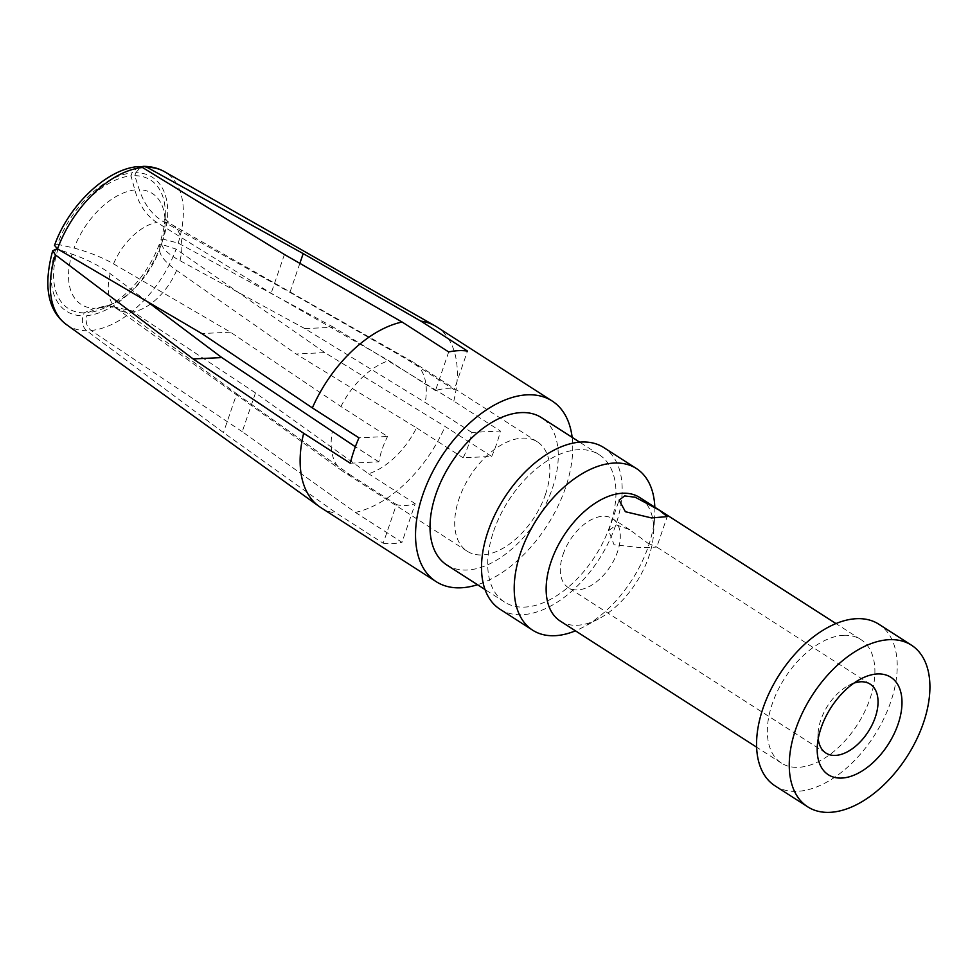 <?xml version="1.0" encoding="UTF-8"?>
<svg xmlns="http://www.w3.org/2000/svg" width="978" height="978" viewBox="0 0 978 978"><rect width="100%" height="100%" fill="white"/><g stroke="black" fill="none" stroke-linecap="round" stroke-linejoin="round"><path stroke-width="0.73" stroke-dasharray="4.89 3.67" d="M853.928 683.121A40.954 24.059 122.7 0 0 848.574 685.456A40.954 24.059 122.7 0 0 820.835 719.906A40.954 24.059 122.7 0 0 818.134 732.864A40.954 24.059 122.7 0 0 818.231 738.708M563.096 554.392A40.954 24.059 -57.3 0 1 612.448 518.609A40.954 24.059 -57.3 0 1 617.534 551.775A40.954 24.059 -57.3 0 1 568.181 587.546A40.954 24.059 -57.3 0 1 563.096 554.392M647.864 543.169L656.776 547.081L641.776 547.741L614.074 544.795L608.671 530.614L616.409 524.917L629.661 529.673L647.864 543.169M774.992 785.823A96.04 56.418 122.7 0 0 797.339 791.336A96.04 56.418 122.7 0 0 890.726 701.947A96.04 56.418 122.7 0 0 878.794 624.196M843.721 635.297A73.448 43.142 -57.3 0 1 860.811 639.514A73.448 43.142 -57.3 0 1 869.931 698.964A73.448 43.142 -57.3 0 1 798.525 767.314A73.448 43.142 -57.3 0 1 781.434 763.109A73.448 43.142 -57.3 0 1 772.314 703.647A73.448 43.142 -57.3 0 1 843.721 635.297M560.235 621.054A73.448 43.142 122.7 0 0 577.326 625.26A73.448 43.142 122.7 0 0 598.988 618.683A73.448 43.142 122.7 0 0 648.732 556.91A73.448 43.142 122.7 0 0 653.573 533.682A73.448 43.142 122.7 0 0 639.612 497.46M654.82 507.227A96.04 56.418 -57.3 0 1 654.698 515.932A96.04 56.418 -57.3 0 1 648.365 546.311A96.04 56.418 -57.3 0 1 583.316 627.081A96.04 56.418 -57.3 0 1 575.443 630.822M499.941 609.184A96.04 56.418 122.7 0 0 615.663 525.308A96.04 56.418 122.7 0 0 603.744 447.557M493.645 531.164A87.568 51.443 -57.3 0 1 599.159 454.697A87.568 51.443 -57.3 0 1 610.04 525.577A87.568 51.443 -57.3 0 1 504.526 602.057A87.568 51.443 -57.3 0 1 493.645 531.164M446.824 565.003A87.568 51.443 122.7 0 0 552.338 488.523A87.568 51.443 122.7 0 0 541.457 417.63M572.142 437.337A107.335 63.057 -57.3 0 1 565.48 487.888A107.335 63.057 -57.3 0 1 477.508 584.71M491.714 456.433A107.335 63.057 122.7 0 0 496.677 443.706A107.335 63.057 122.7 0 0 500.406 431.041L471.824 432.423A64.964 38.166 -57.3 0 1 468.511 445.063A64.964 38.166 -57.3 0 1 463.132 457.802L491.714 456.433L445.1 426.506L324.818 352.618L296.163 353.999L416.53 427.875A64.964 38.166 -57.3 0 1 368.608 473.743L255.49 392.924L242.226 431.677L355.369 512.386L401.982 542.313L415.21 503.682A64.964 38.166 -57.3 0 1 396.445 504.575L383.205 543.218L336.603 513.291L223.449 432.582L86.639 330.711C82.629 327.019 81.443 322.068 83.106 315.821L84.12 312.862L94.316 308.266L108.534 305.576L124.524 311.126L236.725 393.828L223.449 432.582M471.824 432.423L425.222 402.484L304.855 328.608L333.51 327.239L453.792 401.114L500.406 431.041M453.792 401.114A107.335 63.057 122.7 0 0 436.738 326.884M59.67 244.158A76.272 44.805 -57.3 0 1 131.028 175.857L132.042 172.898A79.573 46.748 122.7 0 0 57.47 244.268L74.096 248.07C88.631 252.067 101.235 257.018 111.883 262.899L230.49 332.178L340.931 406.53L387.545 436.469L358.975 437.838M230.49 332.178L201.823 333.559M350.283 463.217L378.853 461.848A64.964 38.166 -57.3 0 1 382.166 449.208A64.964 38.166 -57.3 0 1 387.545 436.469M545.455 494.477A64.964 38.166 122.7 0 0 537.387 441.873A64.964 38.166 122.7 0 0 459.098 498.621A64.964 38.166 122.7 0 0 467.166 551.213A64.964 38.166 122.7 0 0 545.455 494.477M304.855 328.608L178.24 259.708C167.959 253.815 162.409 248.534 161.59 243.877L160.967 239.304L163.167 239.194A79.573 46.748 122.7 0 0 135.795 172.715L134.781 175.685L139.304 189.72C143.998 203.803 151.676 214.243 162.324 221.04L289.928 292.349L407.63 359.757A64.964 38.166 -57.3 0 1 412.826 361.921A64.964 38.166 -57.3 0 1 413.841 362.532A64.964 38.166 -57.3 0 1 425.222 402.484M407.63 359.757L454.244 389.684L467.472 351.053M448.694 351.946L435.467 390.589A64.964 38.166 -57.3 0 1 454.244 389.684M435.467 390.589L388.853 360.662L271.151 293.253L155.245 221.383C145.6 214.537 138.803 204.06 134.83 189.94L131.028 175.857M340.931 406.53A64.964 38.166 -57.3 0 1 388.853 360.662M320.723 507.521A107.335 63.057 122.7 0 0 336.603 513.291M383.205 543.218A107.335 63.057 122.7 0 0 401.982 542.313M355.369 512.386A107.335 63.057 122.7 0 0 445.1 426.506M378.853 461.848L355.356 446.763M84.12 312.862A76.272 44.805 -57.3 0 1 57.934 249.243L72.017 254.121A65.917 38.717 122.7 0 0 94.316 308.266M147.348 301.64L108.607 272.459C98.423 265.221 86.223 259.109 72.017 254.121M236.725 393.828L349.831 474.648A64.964 38.166 -57.3 0 1 343.62 471.873A64.964 38.166 -57.3 0 1 342.642 471.2A64.964 38.166 -57.3 0 1 332.239 431.921M349.831 474.648L396.445 504.575M415.21 503.682L368.608 473.743M416.53 427.875L463.132 457.802M255.49 392.924L131.59 310.796L107.849 305.564L98.79 308.046L87.873 312.679L86.859 315.649A79.573 46.748 122.7 0 0 161.419 244.268L176.113 249.133L324.818 352.618M161.419 244.268L159.231 244.378L159.524 249.916C160.001 255.564 165.148 262.018 174.964 269.28L296.163 353.999M242.226 431.677L91.113 330.491C86.663 326.835 85.245 321.884 86.859 315.649M159.231 244.378A76.272 44.805 -57.3 0 1 106.052 307.214A76.272 44.805 -57.3 0 1 87.873 312.679M333.51 327.239L178.192 243.082L163.167 239.194M134.781 175.685A76.272 44.805 -57.3 0 1 165.282 215.001A76.272 44.805 -57.3 0 1 160.967 239.304M135.795 172.715L140.991 166.81M299.855 263.351L289.928 292.349M284.427 254.5L271.151 293.253M57.47 244.268L54.523 245.417M138.717 166.578L132.042 172.898M66.345 324.513A90.856 53.374 122.7 0 0 86.639 330.711M55.734 249.341A79.573 46.748 122.7 0 0 83.106 315.821M126.076 312.226A50.257 29.523 -57.3 0 1 117.152 308.926A50.257 29.523 -57.3 0 1 110.184 273.632M176.602 270.441A50.257 29.523 -57.3 0 1 150.893 303.718M150.502 304.011A50.257 29.523 -57.3 0 1 133.314 311.884M91.113 330.491A90.856 53.374 122.7 0 0 176.113 249.133M98.79 308.046A65.917 38.717 122.7 0 0 113.876 303.4A65.917 38.717 122.7 0 0 159.524 249.916M164.059 222.067A50.257 29.523 -57.3 0 1 171.443 224.378A50.257 29.523 -57.3 0 1 179.952 260.661M178.192 243.082A90.856 53.374 122.7 0 0 164.487 171.688M113.534 263.852A50.257 29.523 -57.3 0 1 156.835 222.409M134.83 189.94A65.917 38.717 122.7 0 0 74.096 248.07M161.59 243.877A65.917 38.717 122.7 0 0 165.062 223.705A65.917 38.717 122.7 0 0 139.304 189.732M870.188 684.135L656.776 547.081L667.216 516.604M629.661 529.673L612.448 518.609M848.574 685.456L860.334 679.16M818.134 732.864L817.29 746.177M825.921 753.06L568.181 587.546M781.434 763.109L756.617 747.168M598.988 618.683L583.316 627.081M653.573 533.682L654.698 515.932M860.811 639.514L835.982 623.573M608.671 530.614L619.111 500.125M599.159 454.697L579.661 442.166M537.387 441.873L413.841 362.532M342.642 471.2L117.152 308.926L108.521 305.564M467.166 551.213L343.62 471.873M106.052 307.214L113.876 303.4L107.873 305.552M165.282 215.001L165.062 223.705L164.512 217.287C164.732 216.37 162.605 217.739 171.443 224.378L412.826 361.921M504.526 602.057L485.027 589.538"/><path stroke-width="1.47" d="M818.231 738.708A40.954 24.059 122.7 0 0 825.921 753.06A40.954 24.059 122.7 0 0 835.444 755.407A40.954 24.059 122.7 0 0 875.273 717.29A40.954 24.059 122.7 0 0 870.188 684.135A40.954 24.059 122.7 0 0 860.652 681.788A40.954 24.059 122.7 0 0 853.928 683.121M877.413 673.964A57.91 34.022 122.7 0 0 860.334 679.16A57.91 34.022 122.7 0 0 821.104 727.864A57.91 34.022 122.7 0 0 817.29 746.177A57.91 34.022 122.7 0 0 841.777 778.06A57.91 34.022 122.7 0 0 898.073 724.16A57.91 34.022 122.7 0 0 877.413 673.964M795.762 729.075A96.04 56.418 -57.3 0 1 911.484 645.199A96.04 56.418 -57.3 0 1 923.415 722.95A96.04 56.418 -57.3 0 1 807.694 806.826A96.04 56.418 -57.3 0 1 795.762 729.075M911.484 645.199L878.794 624.196A96.04 56.418 122.7 0 0 856.447 618.695A96.04 56.418 122.7 0 0 763.072 708.072A96.04 56.418 122.7 0 0 774.992 785.823L807.694 806.826M835.982 623.573L639.612 497.46A73.448 43.142 122.7 0 0 622.521 493.242A73.448 43.142 122.7 0 0 551.115 561.604A73.448 43.142 122.7 0 0 560.235 621.054L756.617 747.168M575.443 630.822A96.04 56.418 -57.3 0 1 554.991 635.688A96.04 56.418 -57.3 0 1 532.643 630.187A96.04 56.418 -57.3 0 1 520.712 552.436A96.04 56.418 -57.3 0 1 614.098 463.059A96.04 56.418 -57.3 0 1 636.433 468.56A96.04 56.418 -57.3 0 1 654.82 507.227M659.184 510.1L635.248 497.24L624.612 495.919L619.111 500.125L625.394 511.726L651.605 517.949L667.216 516.604L659.184 510.1M636.433 468.56L603.744 447.557A96.04 56.418 122.7 0 0 488.01 531.433A96.04 56.418 122.7 0 0 499.941 609.184L532.643 630.187M579.661 442.166L541.457 417.63A87.568 51.443 122.7 0 0 435.943 494.11A87.568 51.443 122.7 0 0 446.824 565.003L485.027 589.538M477.508 584.71A107.335 63.057 -57.3 0 1 436.139 581.641A107.335 63.057 -57.3 0 1 422.802 494.746A107.335 63.057 -57.3 0 1 552.142 400.992A107.335 63.057 -57.3 0 1 572.142 437.337M142.519 167.507A90.856 53.374 122.7 0 0 57.506 248.877L54.523 245.417C68.815 204.463 108.106 168.228 138.717 166.578L142.519 167.507L284.427 254.5L402.092 322.019A107.335 63.057 122.7 0 0 312.361 407.899L358.975 437.838A107.335 63.057 122.7 0 0 353.999 450.565A107.335 63.057 122.7 0 0 350.283 463.217L303.669 433.291A107.335 63.057 122.7 0 0 319.109 506.421A107.335 63.057 122.7 0 0 320.723 507.521L436.139 581.641M552.142 400.992L436.738 326.884A107.335 63.057 122.7 0 0 435.051 325.87A107.335 63.057 122.7 0 0 420.858 321.114L303.192 253.595L299.855 263.351M402.092 322.019L448.694 351.946A107.335 63.057 122.7 0 1 467.472 351.053L420.858 321.114M312.361 407.899L201.823 333.559L57.506 248.877M355.356 446.763L221.798 357.569L193.131 358.938L303.669 433.291M193.131 358.938L55.44 254.916L52.69 250.759L55.734 249.341L58.435 249.414M221.798 357.569L147.348 301.64M140.991 166.81L143.46 166.358L146.993 167.287L303.192 253.595M55.44 254.916A90.856 53.374 122.7 0 0 66.345 324.513L319.109 506.421M143.46 166.358C151.345 166.394 158.35 168.179 164.487 171.688A90.856 53.374 122.7 0 0 146.993 167.287M164.487 171.688L435.051 325.87M66.345 324.513C47.702 310.381 43.154 285.796 52.69 250.759"/></g></svg>
